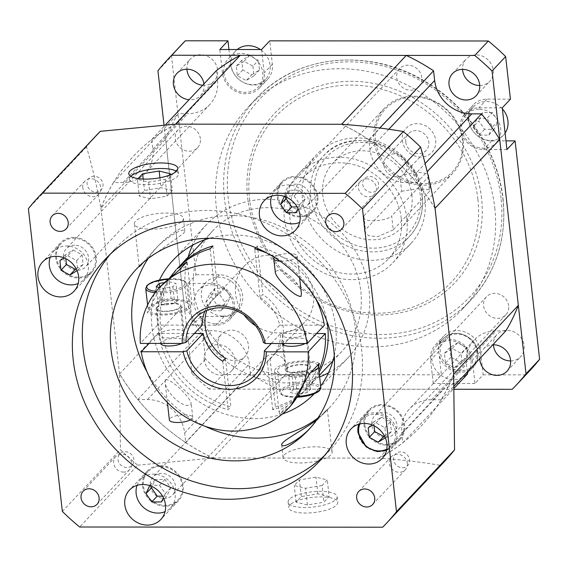 <?xml version="1.0" encoding="UTF-8"?>
<svg xmlns="http://www.w3.org/2000/svg" width="568" height="568" viewBox="0 0 568 568"><rect width="100%" height="100%" fill="white"/><g stroke="black" fill="none" stroke-linecap="round" stroke-linejoin="round"><path stroke-width="0.43" stroke-dasharray="2.84 2.13" d="M274.337 257.354A11.779 3.649 173.6 0 1 287.103 253.562A11.779 3.649 173.6 0 1 297.178 256.047A11.779 3.649 173.6 0 1 296.617 257.368A11.779 3.649 173.6 0 1 280.059 261.159M301.43 293.94C300.621 283.169 283.233 266.903 275.899 271.263L275.388 273.094M322.063 485.505L305.527 488.281L294.217 485.484L299.45 479.917L315.986 477.148L327.289 479.939L322.063 485.505L323.93 502.197L329.163 496.631L327.289 479.939M329.163 496.631L317.853 493.84L301.317 496.61L296.091 502.183L307.394 504.973L323.93 502.197M307.394 504.973L305.527 488.281M288.665 375.874L291.803 372.53L301.722 370.868L308.502 372.544L305.364 375.888L295.445 377.55L288.665 375.874L290.532 392.566L297.32 394.242L307.238 392.58L310.376 389.236L303.596 387.561L301.722 370.868M303.596 387.561L293.67 389.229L290.532 392.566M293.67 389.229L291.803 372.53M203.947 83.886A16.195 14.47 43.2 0 1 200.518 95.573A16.195 14.47 43.2 0 1 189.066 99.727M202.655 85.257A16.195 14.47 -136.8 0 0 214.108 81.11A16.195 14.47 -136.8 0 0 215.883 64.347A16.195 14.47 -136.8 0 0 200.582 54.72A16.195 14.47 -136.8 0 0 190.5 58.93A16.195 14.47 -136.8 0 0 186.915 69.182M225.453 358.38L230.892 406.858A88.338 78.916 43.2 0 1 160.616 326.373A88.338 78.916 43.2 0 1 178.423 267.414M212.844 245.972L218.282 294.451A41.223 36.828 -136.8 0 0 214.101 298.2A41.223 36.828 -136.8 0 0 206.809 310.412M297.163 206.937L301.438 206.944L305.328 198.601L299.57 190.252L289.921 190.244L286.62 197.323M296.006 212.73L301.438 206.944M237.218 49.508A20.611 18.41 -136.8 0 0 235.55 51.056A20.611 18.41 -136.8 0 0 231.084 65.157A20.611 18.41 -136.8 0 0 244.9 83.063A20.611 18.41 -136.8 0 0 265.597 79.279A20.611 18.41 -136.8 0 0 260.414 49.523M223.835 72.867A20.611 18.41 -136.8 0 0 237.651 90.781A20.611 18.41 -136.8 0 0 258.348 86.996A20.611 18.41 -136.8 0 0 255.934 59.462A20.611 18.41 -136.8 0 0 228.3 58.767A20.611 18.41 -136.8 0 0 223.835 72.867M221.172 310.739L211.53 310.731L205.772 302.382L209.656 294.039L219.298 294.046L225.056 302.396L221.172 310.739L226.611 304.952L230.494 296.61L225.056 302.396M230.494 296.61L224.736 288.26L215.087 288.253L211.204 296.595L216.962 304.945L226.611 304.952M216.962 304.945L211.53 310.731M393.248 229.87L377.535 236.771L368.604 235.699L364.727 231.765L365.409 229.848L363.847 215.939A14.725 4.565 173.6 0 0 363.137 217.594A14.725 4.565 173.6 0 0 375.725 220.703A14.725 4.565 173.6 0 0 391.693 215.961L393.248 229.87L429.486 191.295L427.924 177.386L391.693 215.961M411.885 195.314A47.116 42.089 -136.8 0 0 380.297 154.382A47.116 42.089 -136.8 0 0 333.004 163.03A47.116 42.089 -136.8 0 0 338.521 225.965A47.116 42.089 -136.8 0 0 401.675 227.541A47.116 42.089 -136.8 0 0 411.885 195.314M463.161 140.736A47.116 42.089 43.2 0 1 452.945 172.963A47.116 42.089 43.2 0 1 389.79 171.387A47.116 42.089 43.2 0 1 384.273 108.453A47.116 42.089 43.2 0 1 431.566 99.805A47.116 42.089 43.2 0 1 463.161 140.736M427.924 177.386A14.725 4.565 173.6 0 0 428.634 175.739A14.725 4.565 173.6 0 0 416.046 172.629A14.725 4.565 173.6 0 0 400.078 177.372L401.64 191.274L365.409 229.848M401.64 191.274L417.842 188.704L430.225 189.911L429.486 191.295M161.404 501.956L166.836 496.169L170.727 487.827L164.968 479.477L155.32 479.47L152.025 486.556M149.711 485.633L149.888 485.257L159.53 485.264L165.288 493.613L163.385 497.703M165.288 493.613L170.727 487.827M172.324 190.514L161.021 187.717L144.485 190.493L139.252 196.059L150.563 198.857L167.099 196.081L172.324 190.514L170.457 173.822M159.906 177.763L161.021 187.717M96.674 135.063A238.503 213.071 -136.8 0 0 86.471 146.856C92.016 165.693 96.844 186.141 100.948 208.193A197.224 176.194 43.2 0 1 113.508 182.527L123.128 182.534A35.337 31.567 -136.8 0 0 145.138 173.339A35.337 31.567 -136.8 0 0 152.792 149.171L151.72 139.558A197.224 176.194 -136.8 0 0 133.551 156.101A197.224 176.194 -136.8 0 0 113.508 182.527L113.508 182.527A197.224 176.194 43.2 0 1 133.551 156.101A197.224 176.194 43.2 0 1 151.72 139.558L151.72 139.558A197.224 176.194 43.2 0 1 175.675 124.151L341.467 124.264A197.224 176.194 43.2 0 1 368.888 139.707L369.967 149.32A35.337 31.567 -136.8 0 0 407.121 182.726L416.749 182.733A197.224 176.194 -136.8 0 0 368.888 139.707L368.888 139.707A197.224 176.194 43.2 0 1 416.742 182.733L416.742 182.733A197.224 176.194 43.2 0 1 435.06 208.421L453.64 374.085A197.224 176.194 43.2 0 1 441.087 399.744A197.224 176.194 43.2 0 1 421.044 426.17A197.224 176.194 43.2 0 1 402.875 442.713L402.875 442.713A197.224 176.194 43.2 0 1 378.913 458.12C401.079 459.69 421.69 462.111 440.74 465.391A238.503 213.071 -136.8 0 0 444.339 461.663M479.825 358.571A16.195 14.47 43.2 0 1 483.432 349A16.195 14.47 43.2 0 1 492.761 344.804M510.618 360.928A16.195 14.47 -136.8 0 0 520.629 356.711A16.195 14.47 -136.8 0 0 518.726 335.077A16.195 14.47 -136.8 0 0 497.021 334.538A16.195 14.47 -136.8 0 0 493.443 344.79M159.58 333.778A12.659 3.926 -6.4 0 0 158.969 335.198A12.659 3.926 -6.4 0 0 171.99 337.683A12.659 3.926 -6.4 0 0 184.131 332.372A12.659 3.926 -6.4 0 0 173.304 329.703A12.659 3.926 -6.4 0 0 159.58 333.778M156.612 307.345A12.659 3.926 173.6 0 1 170.343 303.269A12.659 3.926 173.6 0 1 181.171 305.946A12.659 3.926 173.6 0 1 169.023 311.25A12.659 3.926 173.6 0 1 156.001 308.765A12.659 3.926 173.6 0 1 156.612 307.345M433.235 383.478L430.615 360.105A22.081 19.731 43.2 0 1 435.4 344.996A22.081 19.731 43.2 0 1 457.574 340.949A22.081 19.731 43.2 0 1 472.377 360.133L474.997 383.506L483.155 374.823L480.528 351.457A22.081 19.731 -136.8 0 0 465.725 332.266A22.081 19.731 -136.8 0 0 443.551 336.32A22.081 19.731 -136.8 0 0 438.766 351.429L441.386 374.795L433.235 383.478L474.997 383.506M310.376 389.236L308.502 372.544M64.212 257.957L67.72 255.792L73.158 250.005L65.341 254.819L65.774 258.667M59.91 260.606L65.341 254.819M401.285 218.467A58.887 52.611 -136.8 0 0 361.795 167.304A58.887 52.611 -136.8 0 0 302.673 178.111A58.887 52.611 -136.8 0 0 309.574 256.771A58.887 52.611 -136.8 0 0 388.519 258.752A58.887 52.611 -136.8 0 0 401.285 218.467M159.459 280.017A97.171 86.805 -136.8 0 0 151.897 326.749A97.171 86.805 -136.8 0 0 282.331 414.029M314.033 393.943A97.171 86.805 -136.8 0 0 314.601 393.347A97.171 86.805 -136.8 0 0 320.65 386.055M334.282 355.561A97.171 86.805 -136.8 0 0 303.213 263.545A97.171 86.805 -136.8 0 0 209.443 238.283M188.15 257.013A97.171 86.805 -136.8 0 0 185.416 291.072A97.171 86.805 -136.8 0 0 319.635 376.953M328.489 372.807A97.171 86.805 -136.8 0 0 348.12 357.662A97.171 86.805 -136.8 0 0 336.732 227.867A97.171 86.805 -136.8 0 0 206.475 224.608A97.171 86.805 -136.8 0 0 192.595 245.142M215.087 288.253L209.656 294.039M224.736 288.26L219.298 294.046M137.066 485.349A20.611 18.41 43.2 0 1 140.623 479.491A20.611 18.41 43.2 0 1 153.459 474.131A20.611 18.41 43.2 0 1 172.928 486.385A20.611 18.41 43.2 0 1 170.67 507.721A20.611 18.41 43.2 0 1 165.047 511.64M284.312 196.4L284.49 196.031L294.132 196.031L299.89 204.388L305.328 198.601M294.132 196.031L299.57 190.252M271.667 196.123A20.611 18.41 43.2 0 1 275.224 190.266A20.611 18.41 43.2 0 1 302.851 190.954A20.611 18.41 43.2 0 1 305.272 218.488A20.611 18.41 43.2 0 1 299.648 222.407M299.677 216.138A20.611 18.41 43.2 0 1 280.209 203.884A20.611 18.41 43.2 0 1 282.474 182.548A20.611 18.41 43.2 0 1 310.1 183.244A20.611 18.41 43.2 0 1 312.514 210.778A20.611 18.41 43.2 0 1 299.677 216.138M113.508 182.527L113.444 182.527A197.281 176.243 -136.8 0 0 100.934 208.073L165.615 139.217L184.224 305.123A197.281 176.243 -136.8 0 0 202.464 330.69L212.148 330.69A35.337 31.567 43.2 0 1 249.302 364.102L250.389 373.78A197.281 176.243 -136.8 0 0 277.681 389.158L443.714 389.272A197.281 176.243 -136.8 0 0 467.563 373.929M113.444 182.527L178.118 113.678A197.281 176.243 -136.8 0 0 165.615 139.217M473.385 126.749L477.269 118.407L486.918 118.414L492.676 126.763L488.785 135.106L479.144 135.099L473.385 126.749L478.817 120.963L484.575 129.312L494.224 129.319L498.108 120.977L492.35 112.627L486.918 118.414M492.35 112.627L482.708 112.62L478.817 120.963M482.708 112.62L477.269 118.407M137.726 465.185L213.128 458.007A197.224 176.194 43.2 0 1 185.701 442.564L184.628 432.951A35.337 31.567 -136.8 0 0 147.467 399.545L137.846 399.538A197.224 176.194 43.2 0 1 119.528 373.85L120.43 449.636A238.503 213.071 -136.8 0 0 137.726 465.185L79.655 527.005M100.934 208.073L119.543 373.971A197.281 176.243 -136.8 0 0 137.783 399.538L137.846 399.538A197.224 176.194 -136.8 0 0 185.708 442.564A197.224 176.194 43.2 0 1 137.846 399.538M137.783 399.538L202.464 330.69M384.444 435.89L391.416 431.595L390.337 421.953L381.447 417.132L373.63 421.946L374.063 425.787M372.501 425.077L376.009 422.919L384.905 427.74L385.984 437.381L385.338 437.779M385.984 437.381L391.416 431.595M169.037 175.327L165.224 179.389L148.688 182.158L137.385 179.367L139.252 196.059M148.688 182.158L150.563 198.857M368.199 427.732L373.63 421.946M86.471 146.856L28.4 208.676M62.359 511.456L120.43 449.636M185.701 442.564L185.715 442.628A197.281 176.243 -136.8 0 0 213.007 458.007L277.681 389.158M185.715 442.628L250.389 373.78M162.562 496.169L166.836 496.169M160.708 466.42A20.611 18.41 43.2 0 1 180.177 478.675A20.611 18.41 43.2 0 1 177.912 500.003A20.611 18.41 43.2 0 1 150.286 499.315A20.611 18.41 43.2 0 1 147.872 471.781A20.611 18.41 43.2 0 1 160.708 466.42M182.236 221.122A24.665 7.64 -6.4 0 0 183.421 218.361A24.665 7.64 -6.4 0 0 158.06 213.511A24.665 7.64 -6.4 0 0 134.403 223.856A24.665 7.64 -6.4 0 0 155.49 229.067A24.665 7.64 -6.4 0 0 182.236 221.122M157.45 307.345A11.779 3.649 -6.4 0 0 156.882 308.665A11.779 3.649 -6.4 0 0 168.994 310.98A11.779 3.649 -6.4 0 0 180.29 306.038A11.779 3.649 -6.4 0 0 170.215 303.553A11.779 3.649 -6.4 0 0 157.45 307.345M156.882 308.665L160.779 343.427A11.779 3.649 173.6 0 1 161.347 342.121A11.779 3.649 173.6 0 1 174.12 338.329A11.779 3.649 173.6 0 1 184.188 340.821A11.779 3.649 173.6 0 1 181.746 343.441M157.009 302.148A23.558 7.299 173.6 0 1 191.998 304.725A23.558 7.299 173.6 0 1 173.922 313.962A23.558 7.299 173.6 0 1 147.247 312.542L148.731 310.959A20.611 6.39 173.6 0 1 148.099 309.652A20.611 6.39 173.6 0 1 149.093 307.338A20.611 6.39 173.6 0 1 155.525 303.724A20.611 6.39 173.6 0 1 176.989 300.642A20.611 6.39 173.6 0 1 189.066 305.059A20.611 6.39 173.6 0 1 171.5 313.415A20.611 6.39 173.6 0 1 148.731 310.959L157.009 302.148L168.959 278.76M186.801 261.947A23.558 7.299 173.6 0 1 187.341 263.225A23.558 7.299 173.6 0 1 179.438 269.779M161.738 285.129L147.247 312.542M307.238 392.58L305.364 375.888M223.032 316.078A20.611 18.41 -136.8 0 0 235.869 310.717A20.611 18.41 -136.8 0 0 233.455 283.183A20.611 18.41 -136.8 0 0 205.829 282.495A20.611 18.41 -136.8 0 0 203.564 303.823A20.611 18.41 -136.8 0 0 223.032 316.078M215.79 323.796A20.611 18.41 -136.8 0 0 228.627 318.428A20.611 18.41 -136.8 0 0 226.213 290.901A20.611 18.41 -136.8 0 0 198.58 290.205A20.611 18.41 -136.8 0 0 196.315 311.541A20.611 18.41 -136.8 0 0 215.79 323.796M502.382 108.886A20.611 18.41 -136.8 0 0 486.279 101.494A20.611 18.41 -136.8 0 0 473.442 106.855A20.611 18.41 -136.8 0 0 475.856 134.389A20.611 18.41 -136.8 0 0 503.489 135.077A20.611 18.41 -136.8 0 0 505.094 133.075M479.03 109.205A20.611 18.41 -136.8 0 0 466.193 114.573A20.611 18.41 -136.8 0 0 468.607 142.106A20.611 18.41 -136.8 0 0 496.24 142.795A20.611 18.41 -136.8 0 0 498.505 121.46A20.611 18.41 -136.8 0 0 479.03 109.205M181.732 44.524A238.503 213.071 -136.8 0 0 171.522 56.317L196.024 274.756L187.873 283.439L192.552 325.166L200.71 316.49L205.488 359.097A238.503 213.071 -136.8 0 0 222.777 374.646L441.386 374.795M157.939 70.78L171.522 56.317M368.888 139.707L368.88 139.643A197.281 176.243 -136.8 0 0 341.609 124.271M368.88 139.643L379.8 128.02M146.977 371.756A117.782 105.222 -136.8 0 0 204.963 426.234M317.988 417.941A117.782 105.222 -136.8 0 0 329.625 407.455A117.782 105.222 -136.8 0 0 315.822 250.126A117.782 105.222 -136.8 0 0 157.939 246.171A117.782 105.222 -136.8 0 0 148.198 258.44M143.356 262.38L153.083 251.34C164.663 237.736 184.039 226.909 184.849 231.098L183.606 233.341L141.773 263.374L139.913 265.54M310.483 427.747L325.968 410.465L327.338 409.308L324.768 412.624L316.703 419.816M462.203 363.016L454.386 367.83L445.497 363.002L444.41 353.367L452.227 348.553L461.117 353.374L462.203 363.016L467.634 357.229L466.555 347.595L461.117 353.374M466.555 347.595L457.659 342.767L449.849 347.58L450.928 357.215L459.824 362.043L467.634 357.229M459.824 362.043L454.386 367.83M284.312 454.876A24.665 7.64 173.6 0 1 311.051 446.938A24.665 7.64 173.6 0 1 332.145 452.142A24.665 7.64 173.6 0 1 330.952 454.904A24.665 7.64 173.6 0 1 304.214 462.849A24.665 7.64 173.6 0 1 283.127 457.638A24.665 7.64 173.6 0 1 284.312 454.876M498.108 120.977L492.676 126.763M477.873 199.219A120.728 107.849 -136.8 0 0 295.559 100.316A120.728 107.849 -136.8 0 0 317.718 297.888A120.728 107.849 -136.8 0 0 477.873 199.219M424.97 199.183A64.78 57.872 -136.8 0 0 381.533 142.902A64.78 57.872 -136.8 0 0 316.504 154.787A64.78 57.872 -136.8 0 0 324.094 241.322A64.78 57.872 -136.8 0 0 410.927 243.494A64.78 57.872 -136.8 0 0 424.97 199.183M211.204 296.595L205.772 302.382M441.087 399.744L431.467 399.737A35.337 31.567 -136.8 0 0 409.457 408.932A35.337 31.567 -136.8 0 0 401.796 433.1L402.875 442.713A197.224 176.194 -136.8 0 0 421.044 426.17A197.224 176.194 -136.8 0 0 441.087 399.744L441.151 399.744A197.281 176.243 -136.8 0 0 453.647 374.22M213.007 458.007L379.034 458.12A197.281 176.243 -136.8 0 0 402.882 442.777L402.875 442.713M402.882 442.777L454.208 388.143M467.329 371.877L466.477 364.251A35.337 31.567 43.2 0 1 474.138 340.076A35.337 31.567 43.2 0 1 496.141 330.888L505.832 330.895M159.53 485.264L164.968 479.477M200.71 316.49L224.097 316.504A22.081 19.731 -136.8 0 0 237.85 310.76A22.081 19.731 -136.8 0 0 240.271 287.905A22.081 19.731 -136.8 0 0 219.411 274.777L196.024 274.756M187.873 283.439L211.261 283.453A22.081 19.731 43.2 0 1 232.12 296.581A22.081 19.731 43.2 0 1 229.699 319.436A22.081 19.731 43.2 0 1 215.939 325.187L192.552 325.166M252.945 66.144L254.031 75.778L246.214 80.592L237.325 75.764L236.245 66.129L244.055 61.316L252.945 66.144L258.383 60.357L249.487 55.529L241.677 60.343L242.756 69.985L251.652 74.806L246.214 80.592M251.652 74.806L259.462 69.992L258.383 60.357M259.462 69.992L254.031 75.778M255.714 325.862A41.223 36.828 -136.8 0 0 304.625 322.255A41.223 36.828 -136.8 0 0 299.797 267.187A41.223 36.828 -136.8 0 0 244.531 265.803A41.223 36.828 -136.8 0 0 235.599 294.004A41.223 36.828 -136.8 0 0 243.984 314.842M204.842 311.292A41.223 36.828 43.2 0 1 211.381 301.097A41.223 36.828 43.2 0 1 215.563 297.341L218.282 294.451M271.27 343.498L280.649 333.522A41.223 36.828 43.2 0 1 271.469 357.549A41.223 36.828 43.2 0 1 267.287 361.298L269.999 358.408A41.223 36.828 -136.8 0 0 274.188 354.652A41.223 36.828 -136.8 0 0 262.828 294.48L260.116 297.369A41.223 36.828 43.2 0 1 279.712 325.173L263.41 342.532M299.89 204.388L297.987 208.477M382.669 527.21L440.74 465.391M289.928 504.952A24.665 7.64 -6.4 0 0 288.743 507.721A24.665 7.64 -6.4 0 0 314.104 512.563A24.665 7.64 -6.4 0 0 337.761 502.219A24.665 7.64 -6.4 0 0 316.667 497.014A24.665 7.64 -6.4 0 0 289.928 504.952M317.817 196.677A21.492 19.206 -136.8 0 0 303.404 178.004A21.492 19.206 -136.8 0 0 281.827 181.945A21.492 19.206 -136.8 0 0 284.348 210.657A21.492 19.206 -136.8 0 0 313.16 211.381A21.492 19.206 -136.8 0 0 317.817 196.677M386.616 445.149A21.492 19.206 -136.8 0 0 400 439.561A21.492 19.206 -136.8 0 0 397.486 410.841A21.492 19.206 -136.8 0 0 368.667 410.124A21.492 19.206 -136.8 0 0 366.31 432.369A21.492 19.206 -136.8 0 0 386.616 445.149M364.848 424.829A20.611 18.41 43.2 0 1 369.314 410.728A20.611 18.41 43.2 0 1 396.947 411.417A20.611 18.41 43.2 0 1 399.361 438.95A20.611 18.41 43.2 0 1 378.664 442.735A20.611 18.41 43.2 0 1 364.848 424.829M142.568 485.881A21.492 19.206 -136.8 0 0 156.981 504.554A21.492 19.206 -136.8 0 0 178.558 500.607A21.492 19.206 -136.8 0 0 176.037 471.894A21.492 19.206 -136.8 0 0 147.226 471.177A21.492 19.206 -136.8 0 0 142.568 485.881M73.769 237.403A21.492 19.206 -136.8 0 0 60.378 242.997A21.492 19.206 -136.8 0 0 62.899 271.71A21.492 19.206 -136.8 0 0 91.718 272.434A21.492 19.206 -136.8 0 0 94.075 250.183A21.492 19.206 -136.8 0 0 73.769 237.403M95.538 257.73A20.611 18.41 43.2 0 1 91.072 271.831A20.611 18.41 43.2 0 1 63.438 271.135A20.611 18.41 43.2 0 1 61.024 243.601A20.611 18.41 43.2 0 1 81.721 239.817A20.611 18.41 43.2 0 1 95.538 257.73M289.304 499.393A24.665 7.64 -6.4 0 0 288.118 502.155A24.665 7.64 -6.4 0 0 313.479 506.997A24.665 7.64 -6.4 0 0 337.136 496.659A24.665 7.64 -6.4 0 0 316.049 491.448A24.665 7.64 -6.4 0 0 289.304 499.393M405.772 142.114A12.169 10.877 43.2 0 1 408.406 133.785A12.169 10.877 43.2 0 1 424.729 134.197A12.169 10.877 43.2 0 1 426.156 150.456A12.169 10.877 43.2 0 1 413.93 152.693A12.169 10.877 43.2 0 1 405.772 142.114M383.911 165.387A12.169 10.877 43.2 0 1 386.545 157.059A12.169 10.877 43.2 0 1 402.868 157.471A12.169 10.877 43.2 0 1 404.288 173.73A12.169 10.877 43.2 0 1 396.712 176.897A12.169 10.877 43.2 0 1 383.911 165.387M402.265 140.31A17.665 15.783 -136.8 0 0 428.946 154.787A17.665 15.783 -136.8 0 0 425.702 125.869A17.665 15.783 -136.8 0 0 402.265 140.31M176.414 171.252A24.665 7.64 173.6 0 1 178.43 173.843A24.665 7.64 173.6 0 1 177.237 176.612A24.665 7.64 173.6 0 1 150.499 184.55A24.665 7.64 173.6 0 1 129.412 179.346A24.665 7.64 173.6 0 1 130.803 176.371M67.72 255.792L76.616 260.62L77.695 270.254L83.127 264.468L82.048 254.833L73.158 250.005M76.616 260.62L82.048 254.833M494.224 129.319L488.785 135.106M137.385 179.367L138.102 178.601M82.758 187.653A9.549 8.527 43.2 0 1 84.831 181.128A9.549 8.527 43.2 0 1 94.416 179.374A9.549 8.527 43.2 0 1 100.813 187.667A9.549 8.527 43.2 0 1 98.747 194.199A9.549 8.527 43.2 0 1 89.162 195.946A9.549 8.527 43.2 0 1 82.758 187.653M123.689 472.1A9.549 8.527 43.2 0 1 114.672 466.42A9.549 8.527 43.2 0 1 115.723 456.544A9.549 8.527 43.2 0 1 121.666 454.059A9.549 8.527 43.2 0 1 130.683 459.732A9.549 8.527 43.2 0 1 129.639 469.615A9.549 8.527 43.2 0 1 123.689 472.1M407.334 463.275A9.549 8.527 43.2 0 1 405.268 469.8A9.549 8.527 43.2 0 1 395.683 471.554A9.549 8.527 43.2 0 1 389.286 463.261A9.549 8.527 43.2 0 1 391.352 456.729A9.549 8.527 43.2 0 1 400.937 454.982A9.549 8.527 43.2 0 1 407.334 463.275M366.403 178.828A9.549 8.527 43.2 0 1 375.42 184.508A9.549 8.527 43.2 0 1 374.376 194.384A9.549 8.527 43.2 0 1 368.426 196.869A9.549 8.527 43.2 0 1 359.409 191.196A9.549 8.527 43.2 0 1 360.46 181.313A9.549 8.527 43.2 0 1 366.403 178.828M100.948 208.193L119.528 373.85M213.128 458.007L378.913 458.12M454.244 389.279L209.194 389.108L222.777 374.646M209.194 389.108A238.503 213.071 43.2 0 1 191.899 373.566L205.488 359.097M191.899 373.566L164.01 124.939M164.223 282.594L169.228 281.756L176.009 283.432L172.871 286.776L162.952 288.438L159.445 287.571M50.218 257.176A20.611 18.41 43.2 0 1 53.775 251.319A20.611 18.41 43.2 0 1 74.472 247.534A20.611 18.41 43.2 0 1 88.288 265.441A20.611 18.41 43.2 0 1 83.823 279.541A20.611 18.41 43.2 0 1 78.199 283.46M77.695 270.254L77.049 270.652M512.208 389.314L525.79 374.852A238.503 213.071 -136.8 0 0 529.397 371.124M319.301 363.456A23.558 7.299 -6.4 0 0 292.619 362.036A23.558 7.299 -6.4 0 0 274.55 371.273A23.558 7.299 -6.4 0 0 309.532 373.858M318.527 367.134L304.803 390.869L287.11 406.219A23.558 7.299 -6.4 0 0 279.207 412.773A23.558 7.299 -6.4 0 0 279.747 414.051L290.504 406.092M483.155 374.823L525.79 374.852M228.947 49.501L230.594 64.191A22.081 19.731 -136.8 0 0 245.404 83.375A22.081 19.731 -136.8 0 0 267.571 79.321A22.081 19.731 -136.8 0 0 272.356 64.219L269.736 40.846M261.585 49.53L264.205 72.896A22.081 19.731 43.2 0 1 259.42 88.004A22.081 19.731 43.2 0 1 237.246 92.059A22.081 19.731 43.2 0 1 222.443 72.867L219.823 49.501M484.575 129.312L479.144 135.099M301.317 496.61L299.45 479.917M317.853 493.84L315.986 477.148M242.756 69.985L237.325 75.764M317.81 365.039A20.611 6.39 -6.4 0 0 295.041 362.583A20.611 6.39 -6.4 0 0 277.475 370.94A20.611 6.39 -6.4 0 0 289.552 375.356A20.611 6.39 -6.4 0 0 311.015 372.274M177.883 300.124L171.096 298.449L161.177 300.117L158.039 303.454L164.826 305.13L174.745 303.468L177.883 300.124L176.009 283.432M169.228 281.756L171.096 298.449M177.046 268.841A88.338 78.916 -136.8 0 0 157.535 325.088L202.201 325.123M157.535 325.088L140.324 343.413M175.54 124.158A197.281 176.243 -136.8 0 0 151.706 139.494L151.72 139.558M151.706 139.494L165.487 124.832M216.387 70.645L217.473 80.322A35.337 31.567 43.2 0 1 209.812 104.491A35.337 31.567 43.2 0 1 187.809 113.685L178.118 113.678M462.409 140.353A45.937 41.038 -136.8 0 0 393.042 102.723A45.937 41.038 -136.8 0 0 401.47 177.898A45.937 41.038 -136.8 0 0 462.409 140.353M435.038 208.279A197.281 176.243 -136.8 0 0 416.813 182.733L416.742 182.733M416.813 182.733L427.2 171.678M379.034 458.12L443.714 389.272M119.543 373.971L184.224 305.123M143.2 179.055L144.485 190.493M282.402 343.512A12.659 3.926 173.6 0 1 294.742 338.294A12.659 3.926 173.6 0 1 307.579 340.8A12.659 3.926 173.6 0 1 306.969 342.22A12.659 3.926 173.6 0 1 305.137 343.526M309.929 368.653A12.659 3.926 -6.4 0 0 310.54 367.233A12.659 3.926 -6.4 0 0 297.518 364.748A12.659 3.926 -6.4 0 0 285.377 370.059A12.659 3.926 -6.4 0 0 296.205 372.729A12.659 3.926 -6.4 0 0 309.929 368.653M297.32 394.242L295.445 377.55M296.091 502.183L294.217 485.484M309.099 368.653A11.779 3.649 173.6 0 1 296.326 372.445A11.779 3.649 173.6 0 1 286.258 369.96A11.779 3.649 173.6 0 1 297.554 365.018A11.779 3.649 173.6 0 1 309.666 367.333A11.779 3.649 173.6 0 1 309.099 368.653M194.37 333.459L158.472 333.437A88.338 78.916 -136.8 0 0 228.173 409.748L230.892 406.858M149.093 343.42L158.472 333.437M165.224 179.389L167.099 196.081M204.295 359.892A16.195 14.47 43.2 0 1 207.803 348.816A16.195 14.47 43.2 0 1 229.515 349.356A16.195 14.47 43.2 0 1 231.41 370.989A16.195 14.47 43.2 0 1 215.151 373.964A16.195 14.47 43.2 0 1 204.295 359.892M193.766 291.079A88.338 78.916 43.2 0 1 212.915 230.651A88.338 78.916 43.2 0 1 331.329 233.618A88.338 78.916 43.2 0 1 341.68 351.62A88.338 78.916 43.2 0 1 252.994 367.83A88.338 78.916 43.2 0 1 193.766 291.079M441.151 399.744L454.13 385.928M384.905 427.74L390.337 421.953M376.009 422.919L381.447 417.132M249.487 55.529L244.055 61.316M241.677 60.343L236.245 66.129M400.078 177.372L363.847 215.939M510.419 99.151L487.032 99.137A22.081 19.731 -136.8 0 0 473.272 104.881A22.081 19.731 -136.8 0 0 470.851 127.743A22.081 19.731 -136.8 0 0 491.71 140.871L505.974 140.878M506.947 149.561L483.56 149.547A22.081 19.731 43.2 0 1 462.7 136.419A22.081 19.731 43.2 0 1 465.121 113.564A22.081 19.731 43.2 0 1 478.874 107.813L502.261 107.835M156.164 286.762L158.039 303.454M162.952 288.438L164.826 305.13M457.659 342.767L452.227 348.553M305.194 333.877A11.779 3.649 -6.4 0 0 305.761 332.557A11.779 3.649 -6.4 0 0 293.649 330.242A11.779 3.649 -6.4 0 0 282.353 335.184A11.779 3.649 -6.4 0 0 292.428 337.669A11.779 3.649 -6.4 0 0 305.194 333.877M159.736 287.259L161.177 300.117M279.712 325.173L324.378 325.201M190.493 419.866A11.779 3.649 -6.4 0 0 192.772 417.324A11.779 3.649 -6.4 0 0 182.704 414.839A11.779 3.649 -6.4 0 0 169.931 418.63A11.779 3.649 -6.4 0 0 169.363 419.951M165.551 379.587C171.323 378.991 188.448 395.378 191.153 402.904L190.642 404.735C183.294 409.081 165.934 392.836 165.111 382.058L165.551 379.587M316.546 333.544L280.649 333.522M76.155 268.763L83.127 264.468M450.928 357.215L445.497 363.002M449.849 347.58L444.41 353.367M284.49 196.031L289.921 190.244M149.888 485.257L155.32 479.47M172.871 286.776L174.745 303.468M287.11 406.219L279.747 414.051M319.109 372.281A88.338 78.916 43.2 0 1 308.523 386.907A88.338 78.916 43.2 0 1 275.437 406.887L272.725 409.776A88.338 78.916 -136.8 0 0 305.804 389.804A88.338 78.916 -136.8 0 0 318.868 370.166M315.496 298.363A88.338 78.916 -136.8 0 0 267.698 253.463M255.777 247.719L257.396 246.001A88.338 78.916 43.2 0 1 326.934 321.332M260.116 297.369L254.677 248.898M257.396 246.001L257.68 248.535M257.822 249.799L262.828 294.48M272.725 409.776L267.287 361.298M269.999 358.408L275.437 406.887M222.734 361.269L228.173 409.748M210.124 248.862L215.563 297.341M470.986 360.133A20.611 18.41 -136.8 0 0 457.169 342.227A20.611 18.41 -136.8 0 0 436.472 346.004A20.611 18.41 -136.8 0 0 438.886 373.538A20.611 18.41 -136.8 0 0 466.52 374.234A20.611 18.41 -136.8 0 0 470.986 360.133M217.878 345.429A16.195 14.47 -136.8 0 0 228.741 359.494A16.195 14.47 -136.8 0 0 245 356.526A16.195 14.47 -136.8 0 0 243.097 334.893A16.195 14.47 -136.8 0 0 221.392 334.346A16.195 14.47 -136.8 0 0 217.878 345.429M479.726 85.505A16.195 14.47 -136.8 0 0 489.737 81.295A16.195 14.47 -136.8 0 0 493.244 70.219A16.195 14.47 -136.8 0 0 482.388 56.147A16.195 14.47 -136.8 0 0 466.129 59.122A16.195 14.47 -136.8 0 0 462.544 69.367M494.778 207.916A147.226 131.528 43.2 0 1 462.863 308.623A147.226 131.528 43.2 0 1 265.504 303.681A147.226 131.528 43.2 0 1 248.259 107.018A147.226 131.528 43.2 0 1 396.066 80.003A147.226 131.528 43.2 0 1 494.778 207.916M481.557 198.26A123.668 110.483 -136.8 0 0 294.799 96.943A123.668 110.483 -136.8 0 0 317.505 299.336A123.668 110.483 -136.8 0 0 481.557 198.26M406.851 218.474A64.78 57.872 43.2 0 1 392.815 262.785A64.78 57.872 43.2 0 1 305.974 260.606A64.78 57.872 43.2 0 1 298.385 174.078A64.78 57.872 43.2 0 1 363.421 162.185A64.78 57.872 43.2 0 1 406.851 218.474M324.562 455.522A147.226 131.528 -136.8 0 0 329.703 450.374A147.226 131.528 -136.8 0 0 312.457 253.711A147.226 131.528 -136.8 0 0 115.098 248.77A147.226 131.528 -136.8 0 0 110.277 254.223M378.615 184.38A8.392 7.498 -136.8 0 0 365.941 177.507A8.392 7.498 -136.8 0 0 367.482 191.239A8.392 7.498 -136.8 0 0 378.615 184.38M94.16 176.257A8.392 7.498 -136.8 0 0 87.11 184.181A8.392 7.498 -136.8 0 0 95.935 192.119A8.392 7.498 -136.8 0 0 102.986 184.195A8.392 7.498 -136.8 0 0 94.16 176.257M402.464 467.727A8.392 7.498 -136.8 0 0 409.507 459.803A8.392 7.498 -136.8 0 0 400.681 451.865A8.392 7.498 -136.8 0 0 393.638 459.789A8.392 7.498 -136.8 0 0 402.464 467.727M118.009 459.604A8.392 7.498 -136.8 0 0 126.827 467.535A8.392 7.498 -136.8 0 0 133.878 459.611A8.392 7.498 -136.8 0 0 125.052 451.681A8.392 7.498 -136.8 0 0 118.009 459.604M74.642 245.198A13.249 11.836 -136.8 0 0 66.392 248.642A13.249 11.836 -136.8 0 0 67.94 266.342A13.249 11.836 -136.8 0 0 85.704 266.79A13.249 11.836 -136.8 0 0 87.16 253.072A13.249 11.836 -136.8 0 0 74.642 245.198M200.362 138.734A13.249 11.836 -136.8 0 0 186.425 126.203A13.249 11.836 -136.8 0 0 178.174 129.653A13.249 11.836 -136.8 0 0 179.722 147.353A13.249 11.836 -136.8 0 0 197.486 147.794A13.249 11.836 -136.8 0 0 200.362 138.734M150.364 485.881A13.249 11.836 -136.8 0 0 159.246 497.398A13.249 11.836 -136.8 0 0 172.551 494.962A13.249 11.836 -136.8 0 0 175.42 485.903A13.249 11.836 -136.8 0 0 166.538 474.386A13.249 11.836 -136.8 0 0 153.232 476.822A13.249 11.836 -136.8 0 0 150.364 485.881M287.202 366.907A13.249 11.836 -136.8 0 0 278.32 355.398A13.249 11.836 -136.8 0 0 265.015 357.826A13.249 11.836 -136.8 0 0 266.57 375.526A13.249 11.836 -136.8 0 0 284.334 375.973A13.249 11.836 -136.8 0 0 287.202 366.907M421.804 77.681A13.249 11.836 -136.8 0 0 412.922 66.165A13.249 11.836 -136.8 0 0 399.616 68.6A13.249 11.836 -136.8 0 0 401.171 86.3A13.249 11.836 -136.8 0 0 418.935 86.741A13.249 11.836 -136.8 0 0 421.804 77.681M310.021 196.67A13.249 11.836 -136.8 0 0 301.139 185.161A13.249 11.836 -136.8 0 0 287.834 187.589A13.249 11.836 -136.8 0 0 289.389 205.289A13.249 11.836 -136.8 0 0 307.153 205.737A13.249 11.836 -136.8 0 0 310.021 196.67M385.743 437.36A13.249 11.836 -136.8 0 0 393.993 433.916A13.249 11.836 -136.8 0 0 392.438 416.216A13.249 11.836 -136.8 0 0 374.681 415.769A13.249 11.836 -136.8 0 0 373.226 429.479A13.249 11.836 -136.8 0 0 385.743 437.36M508.651 305.861A13.249 11.836 -136.8 0 0 499.762 294.345A13.249 11.836 -136.8 0 0 486.464 296.78A13.249 11.836 -136.8 0 0 485.008 310.49A13.249 11.836 -136.8 0 0 497.525 318.371A13.249 11.836 -136.8 0 0 505.776 314.921A13.249 11.836 -136.8 0 0 508.651 305.861M480.528 351.457L472.377 360.133M422.116 196.287A58.887 52.611 43.2 0 1 409.358 236.572A58.887 52.611 43.2 0 1 330.413 234.598A58.887 52.611 43.2 0 1 323.511 155.93A58.887 52.611 43.2 0 1 382.633 145.124A58.887 52.611 43.2 0 1 422.116 196.287M147.467 399.545L212.148 330.69M184.628 432.951L249.302 364.102M155.114 292.733A20.611 6.39 -6.4 0 0 176.336 290.766A20.611 6.39 -6.4 0 0 186.694 283.915A20.611 6.39 -6.4 0 0 169.072 279.562A20.611 6.39 -6.4 0 0 146.721 286.194A20.611 6.39 -6.4 0 0 145.727 288.509M401.796 433.1L466.477 364.251M224.097 316.504L215.939 325.187M219.411 274.777L211.261 283.453M318.833 390.912A19.433 6.021 -6.4 0 0 305.399 384.55A19.433 6.021 -6.4 0 0 281.529 391.6A19.433 6.021 -6.4 0 0 297.625 397.181M298.164 396.393A20.611 6.39 173.6 0 1 279.846 392.083A20.611 6.39 173.6 0 1 299.62 383.443A20.611 6.39 173.6 0 1 320.813 387.49M168.256 278.86A19.433 6.021 173.6 0 1 184.408 285.171A19.433 6.021 173.6 0 1 156.228 291.306M477.12 352.416A19.433 17.359 -136.8 0 0 447.769 336.497A19.433 17.359 -136.8 0 0 451.34 368.298A19.433 17.359 -136.8 0 0 477.12 352.416M431.467 399.737L496.141 330.888M230.594 64.191L222.443 72.867M272.356 64.219L264.205 72.896M152.792 149.171L217.473 80.322M407.121 182.726L425.148 163.541M369.967 149.32L388.831 129.241M123.128 182.534L187.809 113.685M359.899 423.92A19.433 17.359 43.2 0 1 388.981 419.901A19.433 17.359 43.2 0 1 386.78 449.174M357.961 432.156A20.611 18.41 -136.8 0 0 371.784 450.062A20.611 18.41 -136.8 0 0 392.474 446.285A20.611 18.41 -136.8 0 0 390.06 418.751A20.611 18.41 -136.8 0 0 362.427 418.055A20.611 18.41 -136.8 0 0 358.763 424.225M420.242 195.321A55.948 49.977 -136.8 0 0 335.752 149.49A55.948 49.977 -136.8 0 0 346.026 241.045A55.948 49.977 -136.8 0 0 420.242 195.321M487.032 99.137L478.874 107.813M491.71 140.871L483.56 149.547M438.766 351.429L430.615 360.105M477.873 352.806A20.611 18.41 43.2 0 1 473.4 366.9A20.611 18.41 43.2 0 1 445.774 366.211A20.611 18.41 43.2 0 1 443.36 338.677A20.611 18.41 43.2 0 1 464.049 334.893A20.611 18.41 43.2 0 1 477.873 352.806M502.928 199.24A147.226 131.528 43.2 0 1 471.021 299.947A147.226 131.528 43.2 0 1 273.662 295.005A147.226 131.528 43.2 0 1 256.409 98.342A147.226 131.528 43.2 0 1 404.217 71.32A147.226 131.528 43.2 0 1 502.928 199.24M501.047 198.275A144.279 128.893 -136.8 0 0 283.162 80.074A144.279 128.893 -136.8 0 0 309.645 316.191A144.279 128.893 -136.8 0 0 501.047 198.275M297.178 256.047L299.648 278.05M200.518 95.573L214.108 81.11M176.911 73.393L190.5 58.93M235.55 51.056L228.3 58.767M265.597 79.279L258.348 86.996M364.727 231.765L363.137 217.594M384.273 108.453L333.004 163.03M452.945 172.963L401.675 227.541M507.039 371.174L520.629 356.711M483.432 349L497.021 334.538M184.131 332.372L181.171 305.946M158.969 335.198L156.001 308.765M388.519 258.752L409.358 236.572C419.489 225.368 423.792 211.829 422.258 195.96C419.475 148.979 352.345 121.524 323.511 155.93L302.673 178.111M206.475 224.608L172.956 260.286M348.12 357.662L314.601 393.347M305.272 218.488L312.514 210.778M275.224 190.266L282.474 182.548M170.67 507.721L177.912 500.003M140.623 479.491L147.872 471.781M184.188 340.821L180.29 306.038M191.998 304.725L187.341 263.225M205.829 282.495L198.58 290.205M235.869 310.717L228.627 318.428M473.442 106.855L466.193 114.573M503.489 135.077L496.24 142.795M157.939 246.171L153.083 251.34M141.773 263.374L136.561 268.927M329.625 407.455L324.768 412.624M313.458 424.658L308.246 430.21M147.588 305.037L148.099 309.652M168.327 278.796L178.43 279.087L184.082 280.727L185.573 281.778L186.694 283.915L189.066 305.059M229.699 319.436L237.85 310.76M244.531 265.803L214.101 298.2M211.381 301.097L195.072 318.456M304.625 322.255L274.188 354.652M271.469 357.549L255.167 374.901M281.827 181.945L264.07 200.845M313.16 211.381L295.403 230.281M368.667 410.124L350.917 429.025M400 439.561L382.25 458.461M147.226 471.177L129.468 490.077M178.558 500.607L160.801 519.507M60.378 242.997L42.628 261.898M91.718 272.434L73.961 291.334M288.118 502.155L288.743 507.721M337.136 496.659L337.761 502.219M404.288 173.73L426.156 150.456M386.545 157.059L408.406 133.785M178.43 173.843L177.805 168.277M129.412 179.346L128.787 173.78M184.849 231.098L183.421 218.361M139.21 266.69L134.403 223.856M281.692 444.9L283.127 457.638M327.338 409.308L332.145 452.142M297.582 397.238L292.57 397.302L283.411 395.711L280.99 394.235L279.846 392.083L277.475 370.94M84.831 181.128L52.22 215.84M98.747 194.199L66.136 228.911M115.723 456.544L83.113 491.256M129.639 469.615L97.029 504.327M391.352 456.729L358.742 491.448M405.268 469.8L372.658 504.519M360.46 181.313L327.85 216.025M374.376 194.384L341.766 229.096M274.55 371.273L279.207 412.773M474.138 340.076L409.457 408.932M259.42 88.004L267.571 79.321M428.634 175.739L430.225 189.911M282.41 343.626L285.377 370.059M307.579 340.8L310.54 367.233M209.812 104.491L145.138 173.339M386.545 450.353L392.474 446.285L399.361 438.95M369.314 410.728L362.427 418.055L358.742 424.232M465.121 113.564L473.272 104.881M435.4 344.996L443.551 336.32M282.353 335.184L283.29 343.512M283.453 344.961L286.258 369.96M305.761 332.557L309.666 367.333M192.772 417.324L191.153 402.904M167.397 402.442L165.111 382.058M212.915 230.651L204.16 239.973M341.68 351.62L332.926 360.936M319.443 375.285L308.523 386.907M305.804 389.804L304.803 390.869M436.472 346.004L443.36 338.677C453.363 326.65 476.95 336.178 477.929 352.671C478.462 358.245 476.95 362.987 473.4 366.9L466.52 374.234M231.41 370.989L245 356.526M207.803 348.816L221.392 334.346M476.147 95.758L489.737 81.295M452.54 73.584L466.129 59.122M462.863 308.623L471.021 299.947C496.198 272.143 506.883 238.461 503.07 198.906C498.228 152.529 468.387 107.082 426.504 82.211C370.634 47.286 296.283 54.237 256.409 98.342L248.259 107.018M392.815 262.785L410.927 243.494M298.385 174.078L316.504 154.787M115.098 248.77L105.137 259.377M329.703 450.374L319.741 460.982M83.823 279.541L91.072 271.831M53.775 251.319L61.024 243.601M178.174 129.653L66.392 248.642M197.486 147.794L85.704 266.79M265.015 357.826L153.232 476.822M284.334 375.973L172.551 494.962M399.616 68.6L287.834 187.589M418.935 86.741L307.153 205.737M486.464 296.78L374.681 415.769M505.776 314.921L393.993 433.916"/><path stroke-width="0.85" d="M280.059 261.159A11.779 3.649 173.6 0 1 273.769 258.674A11.779 3.649 173.6 0 1 274.337 257.354M273.769 258.674L275.388 273.094C278.114 280.649 295.204 296.993 300.99 296.411L301.43 293.94L299.648 278.05M189.066 99.727A16.195 14.47 43.2 0 1 174.823 89.524A16.195 14.47 43.2 0 1 176.911 73.393A16.195 14.47 43.2 0 1 187 69.182A16.195 14.47 43.2 0 1 203.947 83.886M186.915 69.182A16.195 14.47 -136.8 0 0 202.655 85.257M178.423 267.414A88.338 78.916 43.2 0 1 179.758 265.945A88.338 78.916 43.2 0 1 212.844 245.972L210.124 248.862A88.338 78.916 -136.8 0 0 177.046 268.841L186.801 261.947L179.438 269.779L159.828 287.159A88.338 78.916 43.2 0 1 246.498 270.148A88.338 78.916 43.2 0 1 307.167 343.526L324.378 325.201A88.338 78.916 -136.8 0 0 315.496 298.363M206.809 310.412A41.223 36.828 -136.8 0 0 205.162 326.401A41.223 36.828 -136.8 0 0 225.453 358.38L222.734 361.269A41.223 36.828 43.2 0 1 203.138 333.466L186.829 350.825A11130.727 3448.96 -6.4 0 0 183.13 351.784A44.169 39.455 -136.8 0 0 228.897 389.371A44.169 39.455 -136.8 0 0 266.236 351.84A11130.727 3448.96 -6.4 0 0 264.34 350.875L271.27 343.498M297.987 208.477L296.006 212.73L286.357 212.723L291.796 206.937L297.163 206.937M260.414 49.523A20.611 18.41 -136.8 0 0 237.218 49.508M163.385 497.703L161.404 501.956L151.755 501.949L145.997 493.599L149.711 485.633M138.102 178.601L142.611 173.801L159.147 171.025L170.457 173.822L169.037 175.327M159.147 171.025L159.906 177.763M492.761 344.804A16.195 14.47 43.2 0 1 508.63 354.063A16.195 14.47 43.2 0 1 507.039 371.174A16.195 14.47 43.2 0 1 496.95 375.391A16.195 14.47 43.2 0 1 479.825 358.571M493.443 344.79A16.195 14.47 -136.8 0 0 510.54 360.928A16.195 14.47 -136.8 0 0 510.618 360.928M77.049 270.652L69.885 275.068L60.989 270.24L59.91 260.606L64.212 257.957M282.331 414.029A97.171 86.805 -136.8 0 0 314.033 393.943M320.65 386.055A97.171 86.805 -136.8 0 0 334.282 355.561M209.443 238.283A97.171 86.805 -136.8 0 0 172.956 260.286A97.171 86.805 -136.8 0 0 159.459 280.017M319.635 376.953A97.171 86.805 -136.8 0 0 328.489 372.807M192.595 245.142A97.171 86.805 -136.8 0 0 188.15 257.013M165.047 511.64A20.611 18.41 43.2 0 1 143.037 507.025A20.611 18.41 43.2 0 1 137.066 485.349M299.648 222.407A20.611 18.41 43.2 0 1 292.428 223.856A20.611 18.41 43.2 0 1 271.667 196.123M385.338 437.779L378.174 442.195L384.444 435.89M374.063 425.787L374.71 431.581L383.606 436.409M378.174 442.195L369.278 437.367L368.199 427.732L372.501 425.077M369.278 437.367L374.71 431.581M42.209 193.148L345.223 193.354A238.503 213.071 43.2 0 1 362.512 208.903L396.478 511.683A238.503 213.071 43.2 0 1 386.268 523.476A238.503 213.071 43.2 0 1 382.669 527.21L79.655 527.005A238.503 213.071 43.2 0 1 62.359 511.456L28.4 208.676A238.503 213.071 43.2 0 1 38.603 196.876A238.503 213.071 43.2 0 1 42.209 193.148L100.28 131.329A238.503 213.071 -136.8 0 0 96.674 135.063L38.603 196.876M386.268 523.476L444.339 461.663A238.503 213.071 -136.8 0 0 454.549 449.863L453.647 374.078L435.06 208.421C430.956 186.368 426.128 165.92 420.583 147.084A238.503 213.071 -136.8 0 0 403.294 131.535L345.223 193.354M403.294 131.535C384.238 128.254 363.634 125.833 341.467 124.264L175.675 124.151L100.28 131.329M176.612 171.046A24.665 7.64 173.6 0 1 149.874 178.984A24.665 7.64 173.6 0 1 128.787 173.78A24.665 7.64 173.6 0 1 152.444 163.435A24.665 7.64 173.6 0 1 177.805 168.277A24.665 7.64 173.6 0 1 176.612 171.046M152.025 486.556L151.436 487.813L157.194 496.162L162.562 496.169M181.746 343.441A11.779 3.649 173.6 0 1 168.888 345.99A11.779 3.649 173.6 0 1 160.779 343.441L160.779 343.427M168.959 278.76L176.037 269.906M505.094 133.075A20.611 18.41 -136.8 0 0 502.382 108.886M185.331 40.789A238.503 213.071 -136.8 0 0 181.732 44.524L168.142 58.987A238.503 213.071 43.2 0 1 171.742 55.252L185.331 40.789L227.974 40.818L228.947 49.501M164.01 124.939L157.939 70.78A238.503 213.071 43.2 0 1 168.142 58.987M341.609 124.271A197.281 176.243 -136.8 0 0 341.588 124.264L406.269 55.415L240.236 55.302A197.281 176.243 -136.8 0 0 216.387 70.645L165.487 124.832M379.8 128.02L433.561 70.794A197.281 176.243 -136.8 0 0 406.269 55.415M148.198 258.44A117.782 105.222 -136.8 0 0 132.408 326.735A117.782 105.222 -136.8 0 0 146.977 371.756M204.963 426.234A117.782 105.222 -136.8 0 0 317.988 417.941M111.03 349.498A117.782 105.222 43.2 0 1 136.561 268.927A117.782 105.222 43.2 0 1 294.444 272.881A117.782 105.222 43.2 0 1 308.246 430.21A117.782 105.222 43.2 0 1 190.003 451.83A117.782 105.222 43.2 0 1 111.03 349.498M139.913 265.54L139.21 266.69L140.573 265.533L143.356 262.38M316.703 419.816C305.513 428.897 280.663 441.18 281.692 444.9C282.239 448.692 299.258 439.987 310.483 427.747M454.208 388.143L467.563 373.929L467.329 371.877M243.984 314.842A41.223 36.828 -136.8 0 0 255.714 325.862M159.828 287.159A88.338 78.916 43.2 0 0 140.324 343.413L182.193 343.441A11130.727 3448.96 173.6 0 1 185.899 342.476L202.201 325.123A41.223 36.828 43.2 0 1 204.842 311.292M185.899 342.476A41.223 36.828 43.2 0 1 195.072 318.456A41.223 36.828 43.2 0 1 234.428 310.114A41.223 36.828 43.2 0 1 263.41 342.532A11130.727 3448.96 173.6 0 1 265.299 343.498A44.169 39.455 -136.8 0 0 219.532 305.911A44.169 39.455 -136.8 0 0 182.193 343.441M264.34 350.875A41.223 36.828 43.2 0 1 255.167 374.901A41.223 36.828 43.2 0 1 215.812 383.244A41.223 36.828 43.2 0 1 186.829 350.825M286.357 212.723L280.599 204.374L284.312 196.4M58.163 213.355A9.549 8.527 43.2 0 1 68.203 222.379A9.549 8.527 43.2 0 1 66.136 228.911A9.549 8.527 43.2 0 1 53.335 228.592A9.549 8.527 43.2 0 1 52.22 215.84A9.549 8.527 43.2 0 1 58.163 213.355M343.832 222.571A9.549 8.527 43.2 0 1 341.766 229.096A9.549 8.527 43.2 0 1 335.816 231.581A9.549 8.527 43.2 0 1 326.799 225.908A9.549 8.527 43.2 0 1 327.85 216.025A9.549 8.527 43.2 0 1 337.435 214.278A9.549 8.527 43.2 0 1 343.832 222.571M366.708 506.997A9.549 8.527 43.2 0 1 356.676 497.973A9.549 8.527 43.2 0 1 358.742 491.448A9.549 8.527 43.2 0 1 371.536 491.767A9.549 8.527 43.2 0 1 372.658 504.519A9.549 8.527 43.2 0 1 366.708 506.997M81.046 497.788A9.549 8.527 43.2 0 1 83.113 491.256A9.549 8.527 43.2 0 1 89.055 488.771A9.549 8.527 43.2 0 1 98.072 494.451A9.549 8.527 43.2 0 1 97.029 504.327A9.549 8.527 43.2 0 1 87.444 506.081A9.549 8.527 43.2 0 1 81.046 497.788M56.012 256.303A21.492 19.206 -136.8 0 0 42.628 261.898A21.492 19.206 -136.8 0 0 45.149 290.61A21.492 19.206 -136.8 0 0 73.961 291.334A21.492 19.206 -136.8 0 0 76.318 269.083A21.492 19.206 -136.8 0 0 56.012 256.303M124.811 504.782A21.492 19.206 -136.8 0 0 139.224 523.455A21.492 19.206 -136.8 0 0 160.801 519.507A21.492 19.206 -136.8 0 0 158.287 490.795A21.492 19.206 -136.8 0 0 129.468 490.077A21.492 19.206 -136.8 0 0 124.811 504.782M368.859 464.049A21.492 19.206 -136.8 0 0 382.25 458.461A21.492 19.206 -136.8 0 0 379.729 429.742A21.492 19.206 -136.8 0 0 350.917 429.025A21.492 19.206 -136.8 0 0 348.553 451.269A21.492 19.206 -136.8 0 0 368.859 464.049M300.06 215.577A21.492 19.206 -136.8 0 0 285.654 196.904A21.492 19.206 -136.8 0 0 264.07 200.845A21.492 19.206 -136.8 0 0 266.591 229.557A21.492 19.206 -136.8 0 0 295.403 230.281A21.492 19.206 -136.8 0 0 300.06 215.577M73.222 360.084A147.226 131.528 -136.8 0 0 171.934 487.997A147.226 131.528 -136.8 0 0 319.741 460.982A147.226 131.528 -136.8 0 0 302.495 264.319A147.226 131.528 -136.8 0 0 105.137 259.377A147.226 131.528 -136.8 0 0 73.222 360.084M130.803 176.371A24.665 7.64 173.6 0 1 153.069 169.001A24.665 7.64 173.6 0 1 176.414 171.252M171.742 55.252L474.756 55.458A238.503 213.071 43.2 0 1 492.051 71.007L526.011 373.794L539.6 359.324L515.098 140.885L506.947 149.561L502.261 107.835L510.419 99.151L505.641 56.544A238.503 213.071 -136.8 0 0 488.345 40.995L269.736 40.846L261.585 49.53L219.823 49.501L227.974 40.818M492.051 71.007L505.641 56.544M151.755 501.949L157.194 496.162M454.549 449.863L396.478 511.683M362.512 208.903L420.583 147.084M474.756 55.458L488.345 40.995M159.445 287.571L156.164 286.762L159.303 283.418L164.223 282.594M78.199 283.46A20.611 18.41 43.2 0 1 56.197 278.852A20.611 18.41 43.2 0 1 50.218 257.176M526.011 373.794A238.503 213.071 43.2 0 1 515.808 385.587L529.397 371.124A238.503 213.071 -136.8 0 0 539.6 359.324M515.808 385.587A238.503 213.071 43.2 0 1 512.208 389.314L454.244 389.279M318.868 370.166A88.338 78.916 -136.8 0 0 325.315 333.551L308.104 351.869A88.338 78.916 43.2 0 1 288.594 408.122L290.504 406.092L309.532 373.858L311.015 372.274A20.611 6.39 -6.4 0 0 317.448 368.66A20.611 6.39 -6.4 0 0 318.442 366.346A20.611 6.39 -6.4 0 0 317.81 365.039L319.301 363.456L318.527 367.134M265.299 343.498L307.167 343.526M427.2 171.678L481.486 113.884L471.802 113.877A35.337 31.567 43.2 0 1 434.648 80.471L433.561 70.794M435.045 208.3L499.726 139.444A197.281 176.243 -136.8 0 0 481.486 113.884M142.611 173.801L143.2 179.055M305.137 343.526A12.659 3.926 173.6 0 1 291.277 346.359A12.659 3.926 173.6 0 1 282.41 343.626A12.659 3.926 173.6 0 1 282.402 343.512M203.138 333.466L194.37 333.459M183.13 351.784L141.262 351.755L149.093 343.42M479.655 84.682A16.195 14.47 43.2 0 1 476.147 95.758A16.195 14.47 43.2 0 1 454.435 95.218A16.195 14.47 43.2 0 1 452.54 73.584A16.195 14.47 43.2 0 1 468.799 70.609A16.195 14.47 43.2 0 1 479.655 84.682M454.13 385.928L505.832 330.895A197.281 176.243 -136.8 0 0 518.335 305.35L499.726 139.444M175.675 124.151L175.555 124.151A197.281 176.243 -136.8 0 0 175.54 124.158L240.236 55.302M518.335 305.35L453.654 374.198A197.281 176.243 -136.8 0 0 453.654 374.198L453.64 374.085M159.303 283.418L159.736 287.259M65.774 258.667L66.42 264.454L75.317 269.282L76.155 268.763M60.989 270.24L66.42 264.454M288.594 408.122A88.338 78.916 43.2 0 1 201.931 425.134A88.338 78.916 43.2 0 1 141.262 351.755M308.104 351.869L266.236 351.84M69.885 275.068L75.317 269.282M167.397 402.442L169.363 419.951A11.779 3.649 -6.4 0 0 177.606 422.5A11.779 3.649 -6.4 0 0 190.493 419.866M325.315 333.551L316.546 333.544M280.599 204.374L286.038 198.587L291.796 206.937M286.62 197.323L286.038 198.587M145.997 493.599L151.436 487.813M267.698 253.463A88.338 78.916 -136.8 0 0 254.677 248.898L255.777 247.719M326.934 321.332A88.338 78.916 43.2 0 1 319.109 372.281M311.015 372.274L317.81 365.039M257.68 248.535L257.822 249.799M505.974 140.878L515.098 140.885M462.544 69.367A16.195 14.47 -136.8 0 0 479.726 85.505M110.277 254.223A147.226 131.528 -136.8 0 0 83.191 349.476A147.226 131.528 -136.8 0 0 178.203 475.821A147.226 131.528 -136.8 0 0 324.562 455.522M168.327 278.796L152.671 281.991L146.977 285.392L145.727 288.509A20.611 6.39 -6.4 0 0 155.114 292.733M297.625 397.181A19.433 6.021 -6.4 0 0 318.833 390.912M297.582 397.238L309.304 395.463L317.796 392.048L319.564 390.606L320.813 387.49A20.611 6.39 173.6 0 1 319.819 389.804A20.611 6.39 173.6 0 1 298.164 396.393M156.228 291.306A19.433 6.021 173.6 0 1 147.715 285.086A19.433 6.021 173.6 0 1 168.256 278.86M425.148 163.541L471.802 113.877M388.831 129.241L434.648 80.471M386.78 449.174A19.433 17.359 43.2 0 1 358.713 432.539A19.433 17.359 43.2 0 1 359.899 423.92M358.763 424.225A20.611 18.41 -136.8 0 0 357.961 432.156M145.727 288.509L147.588 305.037M320.813 387.49L318.442 366.346M358.742 424.232L357.904 432.291L366.246 446.966L377.159 451.567L386.545 450.353M283.29 343.512L283.453 344.961M204.16 239.973L179.758 265.945M332.926 360.936L319.443 375.285"/></g></svg>

